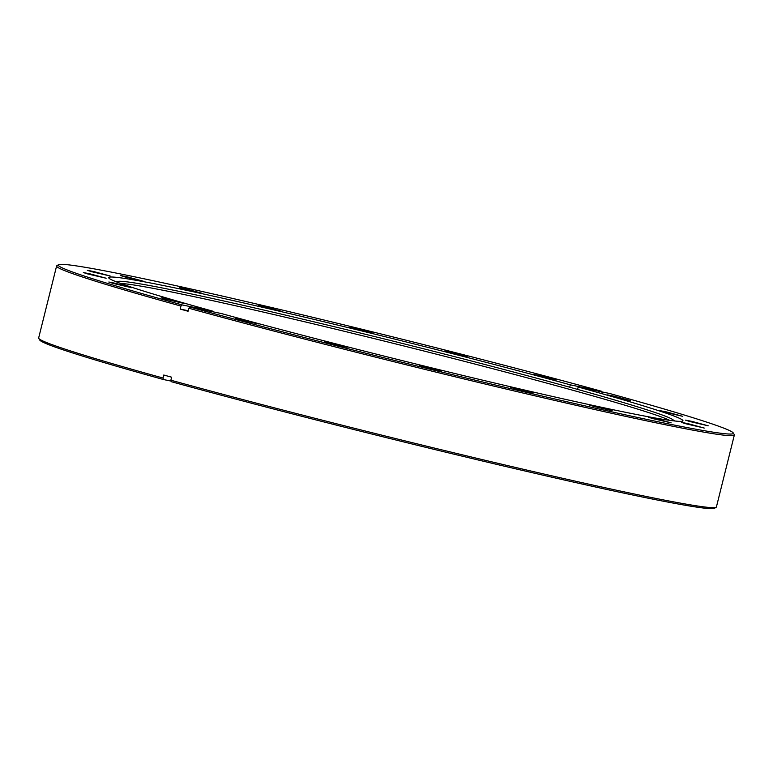 <?xml version="1.0" encoding="UTF-8"?>
<svg xmlns="http://www.w3.org/2000/svg" width="773" height="773" viewBox="0 0 773 773"><rect width="100%" height="100%" fill="white"/><g stroke="black" fill="none" stroke-linecap="round" stroke-linejoin="round"><path stroke-width="1.16" d="M328.709 342.941L347.174 347.241L330.873 342.826L324.399 341.56L328.709 342.941M423.449 366.673L441.905 370.972L425.604 366.557L419.14 365.291L423.449 366.673M514.779 388.548L533.244 392.848L516.944 388.433L510.47 387.167L514.779 388.548M593.78 406.434L612.235 410.724L595.935 406.308L589.47 405.052L593.78 406.434M652.702 418.56L671.157 422.86L654.866 418.444L648.392 417.178L652.702 418.56M685.786 423.759L704.251 428.058L687.951 423.643L681.477 422.377L685.786 423.759M689.796 421.517L708.252 425.817L691.961 421.401L685.487 420.135L689.796 421.517M664.326 412.048L682.791 416.347L666.49 411.932L660.016 410.666L664.326 412.048M611.887 396.288L630.353 400.578L614.052 396.172L607.578 394.906L611.887 396.288M537.602 375.765L556.067 380.065L539.767 375.649L533.293 374.383L537.602 375.765M448.746 352.507L467.211 356.807L450.91 352.391L444.436 351.126L448.746 352.507M354.015 328.776L372.47 333.076L356.179 328.66L349.705 327.394L354.015 328.776M262.675 306.9L281.14 311.2L264.839 306.784L258.366 305.519L262.675 306.9M183.684 289.025L202.139 293.315L185.849 288.899L179.375 287.643L183.684 289.025M124.753 276.889L143.218 281.179L126.917 276.773L120.443 275.507L124.753 276.889M91.668 271.69L110.133 275.98L93.833 271.574L87.359 270.308L91.668 271.69M87.668 273.932L106.123 278.232L89.832 273.816L83.358 272.55L87.668 273.932M113.129 283.401L131.584 287.691L115.293 283.285L108.819 282.019L113.129 283.401M165.567 299.161L184.032 303.46L167.731 299.045L161.257 297.779L165.567 299.161M239.852 319.684L258.317 323.974L242.017 319.568L235.543 318.302L239.852 319.684M117.293 282.213A286.619 9.237 -166 0 1 117.196 281.961A286.619 9.237 -166 0 1 118.491 281.333A286.619 9.237 -166 0 1 286.561 315.345A286.619 9.237 -166 0 1 568.136 386.78A286.619 9.237 -166 0 1 672.51 419.459A286.619 9.237 -166 0 1 673.36 420.628A286.619 9.237 -166 0 1 673.157 420.802M120.685 283.478A285.865 9.208 -166 0 1 567.179 388.693A285.865 9.208 -166 0 1 669.573 420.328M189.994 307.084A347.869 11.209 14 0 0 548.569 397.535A347.869 11.209 14 0 0 733.258 432.948L734.263 434.619A349.251 11.257 -166 0 1 734.35 435.015A349.251 11.257 -166 0 1 543.941 397.921A349.251 11.257 -166 0 1 188.825 308.243L189.994 307.084L221.32 313.529A295.933 9.537 -166 0 0 521.949 389.428A295.933 9.537 -166 0 0 682.946 420.773A295.933 9.537 -166 0 0 578.165 387.012L577.566 389.399M188.206 310.736L180.206 309.084L180.959 306.069A349.251 11.257 -166 0 1 56.593 266.028L38.65 337.985A349.251 11.257 14 0 0 38.737 338.381A349.251 11.257 14 0 0 163.016 378.036L163.76 375.021A349.251 11.257 -166 0 0 167.673 376.103A349.251 11.257 -166 0 0 171.635 377.195L170.881 380.21A349.251 11.257 14 0 0 521.07 468.738A349.251 11.257 14 0 0 716.146 507.281A349.251 11.257 14 0 0 716.407 506.972L734.35 435.015M180.206 309.084A349.251 11.257 14 0 0 184.119 310.166A349.251 11.257 14 0 0 188.071 311.258L188.825 308.243M56.593 266.028A349.251 11.257 -166 0 1 56.854 265.719L58.526 264.714A347.869 11.209 14 0 0 182.119 304.91L180.959 306.069M733.258 432.948A347.869 11.209 14 0 0 609.491 393.457L578.165 387.012M182.119 304.91L213.445 311.355A295.933 9.537 -166 0 1 108.664 277.594A295.933 9.537 -166 0 1 269.651 308.939A295.933 9.537 -166 0 1 570.29 384.838L601.616 391.283A347.869 11.209 14 0 0 252.819 303.113A347.869 11.209 14 0 0 58.526 264.714M171.191 381.118L163.509 379.543A347.869 11.209 -166 0 1 39.742 340.052L38.737 338.381M716.146 507.281L714.474 508.286A347.869 11.209 -166 0 1 520.181 469.887A347.869 11.209 -166 0 1 171.384 381.717L170.881 380.21M163.509 379.543L163.016 378.036M213.445 311.355L213.309 311.886M569.701 387.215L570.29 384.838M602.119 392.79L601.616 391.283M118.491 281.333L115.766 281.614M672.51 419.459L674.781 420.995"/></g></svg>
